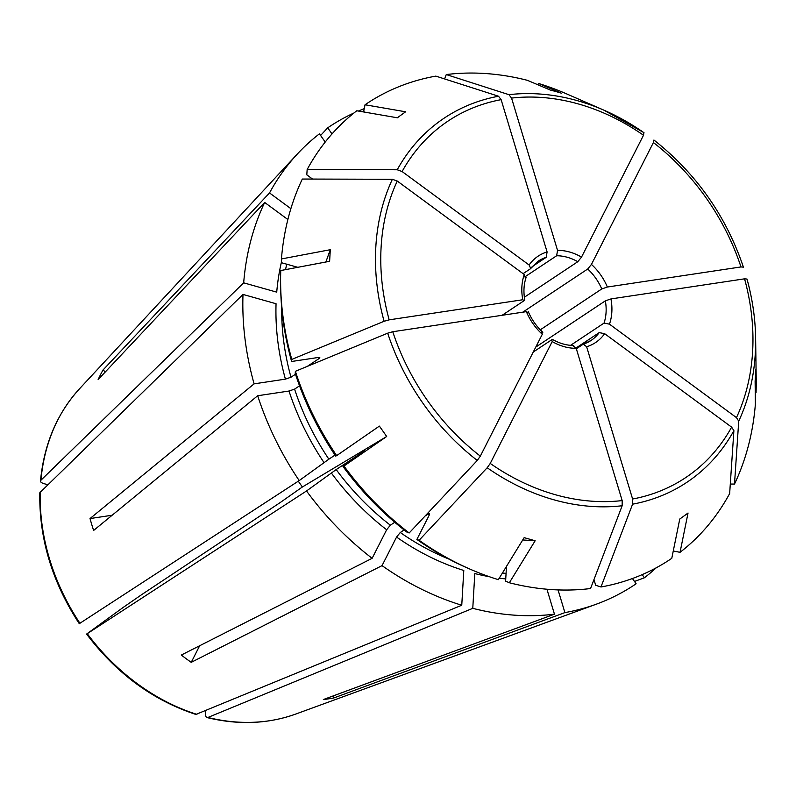 <?xml version="1.0" encoding="UTF-8"?>
<svg xmlns="http://www.w3.org/2000/svg" width="796" height="796" viewBox="0 0 796 796"><rect width="100%" height="100%" fill="white"/><g stroke="black" fill="none" stroke-linecap="round" stroke-linejoin="round"><path stroke-width="1.19" d="M524.723 299.953L524.196 300.619L522.783 299.754L389.174 319.843L384.1 321.276A1667034.821 348882.77 163.2 0 0 291.794 359.414L291.625 361.483A269.138 216.343 -123.6 0 1 280.66 287.446L280.62 283.993A273.774 220.074 -123.6 0 1 280.759 270.531L329.614 261.297A221.945 24.169 96.1 0 0 330.29 249.705L325.872 262.003M291.794 359.414A273.774 220.074 -123.6 0 1 280.62 283.993M291.625 361.483L317.922 357.523L319.305 358.399L307.306 366.379M319.843 357.712L319.305 358.399A232.89 187.209 -123.6 0 1 319.047 357.444M39.83 492.724L242.999 294.43L276.053 303.734A237.128 190.612 -123.6 0 0 285.416 379.135L254.103 383.851A275.237 221.248 -123.6 0 1 242.999 294.43M79.321 623.656L299.206 480.585L328.867 459.183A232.89 187.209 -123.6 0 1 294.58 389.115L289.008 391.035L257.685 395.741L93.62 530.454A214.532 172.453 56.4 0 1 90.028 518.564L112.146 515.231M530.693 268.491L529.101 264.998L402.109 171.538L397.224 169.767A1646534.01 891919.89 -153 0 0 307.156 169.528A273.774 220.074 -123.6 0 1 356.777 110.773L397.373 117.788A221.945 61.431 131.7 0 1 405.632 111.788L365.036 104.773A273.774 220.074 -123.6 0 1 435.84 76.117A1666979.777 928156.905 -98.6 0 1 498.525 96.236L501.132 99.659L547.101 251.934L546.205 257.317L532.106 266.7M307.156 169.528L306.798 174.831L312.549 179.07M530.335 268.849L523.091 273.655M297.784 267.307L281.476 262.72L281.436 258.939A273.774 220.074 -123.6 0 1 302.321 179.04A1646534.01 891919.89 -153 0 1 392.378 179.289L397.274 181.05L524.256 274.52L525.489 278.361M47.591 484.665L43.671 483.57C40.865 482.635 39.949 481.52 40.924 480.227L243.675 282.839L276.729 292.142A237.128 190.612 -123.6 0 1 281.476 261.934M40.506 481.073L40.924 480.227A198.94 159.916 -123.6 0 1 79.57 388.717L297.336 154.026A275.237 221.248 -123.6 0 1 319.435 133.837L325.216 142.046M525.788 276.262L556.643 255.755L557.538 250.362L511.559 98.087L508.952 94.674A1666979.777 928156.905 -98.6 0 0 446.267 74.555A273.774 220.074 -123.6 0 1 527.469 80.346L550.255 90.038A221.945 149.409 169.7 0 1 561.27 93.142L538.484 83.451A273.774 220.074 -123.6 0 1 566.613 93.888L604.094 110.256A218.82 175.896 -123.6 0 1 643.924 132.673L643.496 135.24L581.518 257.118L577.797 261.705L524.355 297.236M446.267 74.555L444.596 78.933M364.339 112.087L363.732 111.211L365.036 104.773M522.753 312.191L587.717 269.008L591.438 264.411L653.407 142.534L653.934 140.016C696.152 173.409 725.982 215.786 743.414 267.148L740.976 266.939L607.358 287.028L601.756 288.958L540.275 329.823M747.016 279.137A218.82 175.896 -123.6 0 1 755.623 338.22C755.324 318.599 752.459 298.878 747.016 279.058L744.558 278.829L610.95 298.928A51.869 41.7 -123.6 0 1 609.477 324.161L736.459 417.621L738.728 421.124A1646534.338 891920.07 27 0 1 734.499 484.058L730.3 484.048M738.728 421.124A218.82 175.896 -123.6 0 0 755.623 338.22L756.2 379.105A273.774 220.074 -123.6 0 1 756.051 392.567L755.792 369.503A221.945 155.16 -60.9 0 1 755.115 381.095L755.374 404.159A273.774 220.074 -123.6 0 1 734.499 484.058M755.245 392.726L756.051 392.567M609.477 324.161L604.045 323.096L570.593 345.335M610.95 298.928L605.348 300.848L535.768 347.096M576.095 347.981L599.209 332.619L604.642 333.673L731.623 427.144L733.892 430.646A1646534.01 891919.89 27 0 1 729.653 493.57A273.774 220.074 -123.6 0 1 680.043 552.325L688.043 513.012A221.945 69.57 -21.8 0 1 679.774 519.012L671.774 558.324A273.774 220.074 -123.6 0 1 600.98 586.98L595.687 585.279L593.965 579.578M604.642 333.673A51.869 41.7 -123.6 0 1 586.632 346.748L632.611 499.012L632.591 504.176A1667035.169 928187.75 81.4 0 1 600.98 586.98M673.267 550.991L680.043 552.325M586.632 346.748L583.329 344.141L576.344 348.787M572.901 345.713L576.205 348.31L622.173 500.585L622.154 505.749A1667034.821 928187.551 81.4 0 1 590.542 588.543A273.774 220.074 -123.6 0 1 509.35 582.752L535.151 540.763L522.723 539.957M576.205 348.31A51.869 41.7 -123.6 0 1 552.215 341.564L490.246 463.441L487.182 467.75A1646534.01 404592.8 126.4 0 1 419.094 540.275L416.885 539.439L429.084 515.45L428.596 513.669L425.144 515.967M535.151 540.763A221.945 18.407 13.4 0 0 524.136 537.658L498.336 579.647A273.774 220.074 -123.6 0 1 470.197 569.21A273.774 220.074 -123.6 0 1 419.094 540.275M506.475 566.394L505.619 581.16L509.35 582.752M552.215 341.564L551.737 339.753L533.25 352.041M205.706 710.748L205.537 713.534C205.507 716.549 206.303 717.863 207.915 717.475L472.774 608.333L474.804 573.568A237.128 190.612 -123.6 0 0 489.271 576.682M207.01 717.544L207.915 717.475A198.94 159.916 -123.6 0 0 295.814 714.032C267.993 724.012 238.402 725.186 207.03 717.574M541.827 332.459L542.295 334.26L480.326 456.138L477.272 460.446A1646534.338 404592.89 126.4 0 1 409.174 532.972A273.774 220.074 -123.6 0 1 343.962 466.028L386.687 436.497L302.371 486.993L298.281 481.182M542.295 334.26A51.869 41.7 -123.6 0 1 526.375 311.644L392.766 331.733L387.682 333.176A1667034.821 348882.77 163.2 0 0 295.386 371.304L295.216 373.374A269.138 216.343 -123.6 0 0 335.693 456.088L336.648 455.64A273.774 220.074 -123.6 0 1 295.386 371.304M336.648 455.64L379.374 426.109A221.945 57.232 54.6 0 1 386.687 436.497M409.174 532.972L406.965 532.146A269.138 216.343 -123.6 0 1 342.996 466.476L343.962 466.028M364.548 450.825A232.89 187.209 -123.6 0 1 364.488 450.745L342.996 466.476M86.625 634.044L123.41 607.268A267027.195 5266.167 -35.1 0 0 141.867 594.513L280.301 502.495L302.371 486.993M470.197 569.21L467.033 567.827A269.138 216.343 -123.6 0 1 416.885 539.439M195.925 714.42L461.76 605.239A275.237 221.248 -123.6 0 1 382.04 565.628L191.229 662.342L199.667 645.735M299.535 385.821L294.58 389.115M526.375 311.644L527.788 312.51M335.017 455.093L328.867 459.183M394.756 522.275L390.358 525.191L386.647 529.768L372.13 558.324L181.309 655.048A214.532 172.453 56.4 0 0 191.229 662.342M546.932 589.229L554.464 614.174L323.355 699.545A214.532 172.453 56.4 0 0 333.793 697.973L333.166 695.923M634.492 581.458L644.392 577.777L642.183 574.632M295.814 714.032L596.502 604.114A275.237 221.248 -123.6 0 0 636.123 583.776L632.432 578.523M281.436 258.939L330.29 249.705M290.878 208.661L269.526 192.94L102.973 370.05L105.4 371.832M102.973 370.05A214.532 172.453 56.4 0 0 98.137 379.563L264.68 202.463A275.237 221.248 -123.6 0 0 243.675 282.839M320.589 135.469L327.703 127.838L332.002 133.937M537.708 84.704L538.484 83.451M372.13 558.324A275.237 221.248 -123.6 0 1 306.52 490.973L336.181 469.57L363.832 451.352M429.462 513.47L428.596 513.669A232.89 187.209 -123.6 0 0 429.532 514.325M404.129 529.937L400.279 532.494L396.567 537.061L382.04 565.628M295.495 374.229L290.988 377.224L285.416 379.135M656.242 567.797A275.237 221.248 -123.6 0 1 644.392 577.777M554.464 614.174A275.237 221.248 -123.6 0 1 472.774 608.333M596.502 604.114A275.237 221.248 -123.6 0 1 564.901 612.602L333.793 697.973M558.056 589.916L564.901 612.602M461.76 605.239L463.789 570.463A237.128 190.612 -123.6 0 1 396.567 537.061M524.196 300.619L502.127 315.286M299.206 480.585A275.237 221.248 -123.6 0 1 257.685 395.741M90.028 518.564L254.103 383.851M269.526 192.94A275.237 221.248 -123.6 0 1 297.336 154.026M287.863 219.517L264.68 202.463M327.703 127.838A275.237 221.248 -123.6 0 1 353.941 113.002M358.359 111.052A275.237 221.248 -123.6 0 1 364.25 108.654M552.583 339.544L551.737 339.753M196.901 714.37A198.94 159.916 -123.6 0 1 87.252 633.676L306.52 490.973M79.948 623.288A198.94 159.916 -123.6 0 1 40.248 491.819M397.224 169.767A218.82 175.896 -123.6 0 1 498.525 96.236M529.101 264.998A51.869 41.7 -123.6 0 1 547.101 251.934M402.109 171.538A214.233 172.215 -123.6 0 1 501.132 99.659M530.673 268.541L538.404 261.058A47.641 38.298 -123.6 0 1 546.205 257.317M285.565 269.615A232.89 187.209 -123.6 0 1 286.699 264.192M508.952 94.674A218.82 175.896 -123.6 0 1 604.094 110.256L644.004 132.703M557.538 250.362A51.869 41.7 -123.6 0 1 581.518 257.118M511.559 98.087A214.233 172.215 -123.6 0 1 643.496 135.24M556.643 255.755A47.641 38.298 -123.6 0 1 577.797 261.705M591.438 264.411A51.869 41.7 -123.6 0 1 607.358 287.028M653.407 142.534A214.233 172.215 -123.6 0 1 740.976 266.939M587.717 269.008A47.641 38.298 -123.6 0 1 601.756 288.958M744.558 278.829A214.233 172.215 -123.6 0 1 736.459 417.621M605.348 300.848A47.641 38.298 -123.6 0 1 604.045 323.096M733.892 430.646A218.82 175.896 -123.6 0 1 632.591 504.176M731.623 427.144A214.233 172.215 -123.6 0 1 632.611 499.012M599.209 332.619A47.641 38.298 -123.6 0 1 591.139 340.399A47.641 38.298 -123.6 0 1 583.975 343.932M622.154 505.749A218.82 175.896 -123.6 0 1 487.182 467.75M622.173 500.585A214.233 172.215 -123.6 0 1 490.246 463.441M477.272 460.446A218.82 175.896 -123.6 0 1 387.682 333.176M480.326 456.138A214.233 172.215 -123.6 0 1 392.766 331.733M522.783 299.754A51.869 41.7 -123.6 0 1 524.256 274.52M389.174 319.843A214.233 172.215 -123.6 0 1 397.274 181.05M506.067 573.399A232.89 187.209 -123.6 0 1 502.415 573.001M390.358 525.191A232.89 187.209 -123.6 0 1 336.181 469.57M448.606 558.941A232.89 187.209 -123.6 0 1 400.279 532.494M290.988 377.224A232.89 187.209 -123.6 0 1 281.724 307.873M505.749 578.911A237.128 190.612 -123.6 0 1 499.221 578.195M386.647 529.768A237.128 190.612 -123.6 0 1 331.325 472.963M324.012 462.575A237.128 190.612 -123.6 0 1 289.008 391.035M384.1 321.276A218.82 175.896 -123.6 0 1 392.378 179.289M39.8 492.754C39.044 538.564 52.198 582.204 79.262 623.656M40.487 481.043C44.009 444.208 57.043 413.432 79.57 388.717M195.886 714.44C152.912 700.321 116.485 673.535 86.615 634.094M526.057 277.615C523.768 284.401 523.35 291.873 524.793 300.042M591.139 340.399L583.657 343.981M573.727 345.474C566.712 345.474 559.638 343.464 552.523 339.454M542.812 332.31C536.534 326.489 531.698 319.624 528.305 311.694"/></g></svg>
